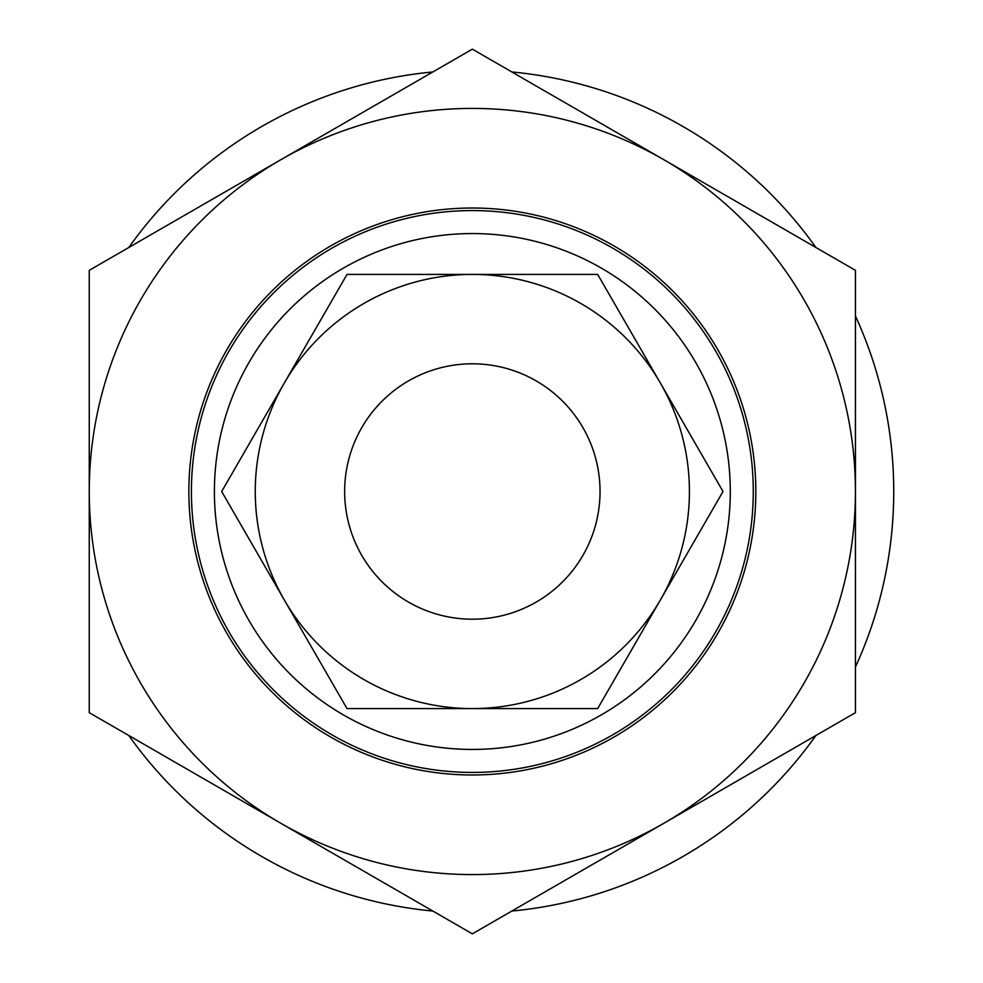 <?xml version="1.0" encoding="UTF-8"?>
<svg xmlns="http://www.w3.org/2000/svg" width="983" height="983" viewBox="0 0 983 983"><rect width="100%" height="100%" fill="white"/><g stroke="black" fill="none" stroke-linecap="round" stroke-linejoin="round"><path stroke-width="1.47" d="M352.479 447.462A127.692 127.692 0 0 0 428.318 611.365A127.692 127.692 0 0 0 592.208 535.538A127.692 127.692 0 0 0 516.382 371.635A127.692 127.692 0 0 0 352.479 447.462M755.829 491.5A283.485 283.485 0 0 1 472.344 774.985A283.485 283.485 0 0 1 188.859 491.5A283.485 283.485 0 0 1 472.344 208.015A283.485 283.485 0 0 1 755.829 491.5M663.894 823.263L472.344 933.85L280.806 823.263A383.087 383.087 0 0 0 855.431 491.5A383.087 383.087 0 0 0 280.806 159.738L472.344 49.15L855.431 270.325L855.431 712.675L663.894 823.263M280.806 823.263L89.256 712.675L89.256 491.5A383.087 383.087 0 0 0 280.806 823.263M89.256 491.5L89.256 270.325L280.806 159.738A383.087 383.087 0 0 0 89.256 491.5M284.345 382.965A217.083 217.083 0 0 0 472.344 708.583A217.083 217.083 0 0 0 660.343 382.965L723.009 491.5L597.676 708.583L347.011 708.583L221.679 491.5L347.011 274.417L472.344 274.417A217.083 217.083 0 0 0 284.345 382.965M472.344 274.417L597.676 274.417L660.343 382.965A217.083 217.083 0 0 0 472.344 274.417M128.773 735.481A421.4 421.4 0 0 0 432.839 911.044M511.86 911.044A421.4 421.4 0 0 0 815.927 735.481M855.431 667.052A421.4 421.4 0 0 0 855.431 315.948M191.415 491.5A280.929 280.929 0 0 0 472.344 772.429A280.929 280.929 0 0 0 753.273 491.5A280.929 280.929 0 0 0 472.344 210.571A280.929 280.929 0 0 0 191.415 491.5M214.405 491.5A257.939 257.939 0 0 1 472.344 233.561A257.939 257.939 0 0 1 730.295 491.5A257.939 257.939 0 0 1 472.344 749.439A257.939 257.939 0 0 1 214.405 491.5M815.927 247.519A421.4 421.4 0 0 0 511.86 71.956M432.839 71.956A421.4 421.4 0 0 0 128.773 247.519"/></g></svg>
